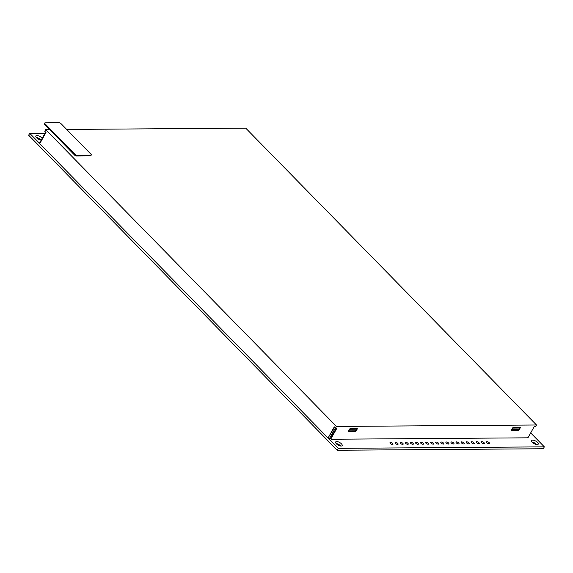 <?xml version="1.0" encoding="UTF-8"?>
<svg xmlns="http://www.w3.org/2000/svg" width="573" height="573" viewBox="0 0 573 573"><rect width="100%" height="100%" fill="white"/><g stroke="black" fill="none" stroke-linecap="round" stroke-linejoin="round"><path stroke-width="0.86" d="M28.65 135.207L337.246 450.249L543.29 448.752L544.35 446.854L530.691 432.909L544.35 446.854L338.306 448.351L544.35 446.854L543.29 448.752L337.246 450.249L338.306 448.351L328.164 438.001L338.306 448.351L337.246 450.249L28.65 135.207L29.71 133.308L39.788 143.594L29.71 133.308L45.052 133.201L29.71 133.308L28.65 135.207M40.862 139.998A3.725 1.526 29.2 0 0 36.314 137.456A3.725 1.526 29.2 0 1 40.862 139.998M536.686 444.612A3.725 1.526 29.2 0 0 532.138 442.07A3.725 1.526 29.2 0 1 536.686 444.612M340.641 446.03A3.725 1.526 29.2 0 0 336.093 443.488A3.725 1.526 29.2 0 1 340.641 446.03M336.695 441.561A3.725 1.526 29.2 0 0 335.649 441.998A3.725 1.526 29.2 0 0 337.196 444.519A3.725 1.526 29.2 0 0 341.107 446.066A3.725 1.526 29.2 0 0 342.153 445.629A3.725 1.526 29.2 0 0 340.606 443.108A3.725 1.526 29.2 0 0 336.695 441.561A3.725 1.526 29.2 0 0 335.649 441.998A3.725 1.526 29.2 0 0 337.196 444.519A3.725 1.526 29.2 0 0 341.107 446.066A3.725 1.526 29.2 0 0 342.153 445.629A3.725 1.526 29.2 0 0 340.606 443.108A3.725 1.526 29.2 0 0 336.695 441.561M36.916 135.522A3.725 1.526 29.2 0 0 35.87 135.959A3.725 1.526 29.2 0 0 37.367 138.444A3.725 1.526 29.2 0 0 41.235 140.027A3.725 1.526 29.2 0 1 37.367 138.444A3.725 1.526 29.2 0 1 35.87 135.959A3.725 1.526 29.2 0 1 36.916 135.522A3.725 1.526 29.2 0 1 42.144 138.401A3.725 1.526 29.2 0 0 36.916 135.522M532.74 440.143A3.725 1.526 29.2 0 0 531.694 440.573A3.725 1.526 29.2 0 0 533.234 443.101A3.725 1.526 29.2 0 0 537.145 444.641A3.725 1.526 29.2 0 0 538.19 444.204A3.725 1.526 29.2 0 0 536.643 441.683A3.725 1.526 29.2 0 0 532.74 440.143A3.725 1.526 29.2 0 0 531.694 440.573A3.725 1.526 29.2 0 0 533.234 443.101A3.725 1.526 29.2 0 0 537.145 444.641A3.725 1.526 29.2 0 0 538.19 444.204A3.725 1.526 29.2 0 0 536.643 441.683A3.725 1.526 29.2 0 0 532.74 440.143M390.5 442.399A1.712 0.702 29.2 0 0 390.012 442.592A1.712 0.702 29.2 0 0 390.729 443.76A1.712 0.702 29.2 0 0 392.526 444.469A1.712 0.702 29.2 0 0 393.006 444.268A1.712 0.702 29.2 0 0 392.297 443.108A1.712 0.702 29.2 0 0 390.5 442.399A1.712 0.702 29.2 0 0 390.012 442.592A1.712 0.702 29.2 0 0 390.729 443.76A1.712 0.702 29.2 0 0 392.526 444.469A1.712 0.702 29.2 0 0 393.006 444.268A1.712 0.702 29.2 0 0 392.297 443.108A1.712 0.702 29.2 0 0 390.5 442.399M395.578 442.356A1.712 0.702 29.2 0 0 395.098 442.557A1.712 0.702 29.2 0 0 395.807 443.717A1.712 0.702 29.2 0 0 397.605 444.433A1.712 0.702 29.2 0 0 398.085 444.233A1.712 0.702 29.2 0 0 397.375 443.072A1.712 0.702 29.2 0 0 395.578 442.356A1.712 0.702 29.2 0 0 395.098 442.557A1.712 0.702 29.2 0 0 395.807 443.717A1.712 0.702 29.2 0 0 397.605 444.433A1.712 0.702 29.2 0 0 398.085 444.233A1.712 0.702 29.2 0 0 397.375 443.072A1.712 0.702 29.2 0 0 395.578 442.356M400.656 442.32A1.712 0.702 29.2 0 0 400.176 442.521A1.712 0.702 29.2 0 0 400.892 443.681A1.712 0.702 29.2 0 0 402.69 444.39A1.712 0.702 29.2 0 0 403.17 444.19A1.712 0.702 29.2 0 0 402.454 443.029A1.712 0.702 29.2 0 0 400.656 442.32A1.712 0.702 29.2 0 0 400.176 442.521A1.712 0.702 29.2 0 0 400.892 443.681A1.712 0.702 29.2 0 0 402.69 444.39A1.712 0.702 29.2 0 0 403.17 444.19A1.712 0.702 29.2 0 0 402.454 443.029A1.712 0.702 29.2 0 0 400.656 442.32M405.741 442.284A1.712 0.702 29.2 0 0 405.261 442.485A1.712 0.702 29.2 0 0 405.971 443.645A1.712 0.702 29.2 0 0 407.768 444.354A1.712 0.702 29.2 0 0 408.248 444.154A1.712 0.702 29.2 0 0 407.539 442.993A1.712 0.702 29.2 0 0 405.741 442.284A1.712 0.702 29.2 0 0 405.261 442.485A1.712 0.702 29.2 0 0 405.971 443.645A1.712 0.702 29.2 0 0 407.768 444.354A1.712 0.702 29.2 0 0 408.248 444.154A1.712 0.702 29.2 0 0 407.539 442.993A1.712 0.702 29.2 0 0 405.741 442.284M410.82 442.249A1.712 0.702 29.2 0 0 410.34 442.449A1.712 0.702 29.2 0 0 411.049 443.609A1.712 0.702 29.2 0 0 412.846 444.319A1.712 0.702 29.2 0 0 413.326 444.118A1.712 0.702 29.2 0 0 412.617 442.958A1.712 0.702 29.2 0 0 410.82 442.249A1.712 0.702 29.2 0 0 410.34 442.449A1.712 0.702 29.2 0 0 411.049 443.609A1.712 0.702 29.2 0 0 412.846 444.319A1.712 0.702 29.2 0 0 413.326 444.118A1.712 0.702 29.2 0 0 412.617 442.958A1.712 0.702 29.2 0 0 410.82 442.249M415.905 442.213A1.712 0.702 29.2 0 0 415.418 442.413A1.712 0.702 29.2 0 0 416.134 443.574A1.712 0.702 29.2 0 0 417.932 444.283A1.712 0.702 29.2 0 0 418.412 444.082A1.712 0.702 29.2 0 0 417.703 442.922A1.712 0.702 29.2 0 0 415.905 442.213A1.712 0.702 29.2 0 0 415.418 442.413A1.712 0.702 29.2 0 0 416.134 443.574A1.712 0.702 29.2 0 0 417.932 444.283A1.712 0.702 29.2 0 0 418.412 444.082A1.712 0.702 29.2 0 0 417.703 442.922A1.712 0.702 29.2 0 0 415.905 442.213M420.983 442.177A1.712 0.702 29.2 0 0 420.503 442.377A1.712 0.702 29.2 0 0 421.212 443.538A1.712 0.702 29.2 0 0 423.01 444.247A1.712 0.702 29.2 0 0 423.49 444.046A1.712 0.702 29.2 0 0 422.781 442.886A1.712 0.702 29.2 0 0 420.983 442.177A1.712 0.702 29.2 0 0 420.503 442.377A1.712 0.702 29.2 0 0 421.212 443.538A1.712 0.702 29.2 0 0 423.01 444.247A1.712 0.702 29.2 0 0 423.49 444.046A1.712 0.702 29.2 0 0 422.781 442.886A1.712 0.702 29.2 0 0 420.983 442.177M426.061 442.141A1.712 0.702 29.2 0 0 425.581 442.335A1.712 0.702 29.2 0 0 426.298 443.502A1.712 0.702 29.2 0 0 428.095 444.211A1.712 0.702 29.2 0 0 428.575 444.011A1.712 0.702 29.2 0 0 427.859 442.85A1.712 0.702 29.2 0 0 426.061 442.141A1.712 0.702 29.2 0 0 425.581 442.335A1.712 0.702 29.2 0 0 426.298 443.502A1.712 0.702 29.2 0 0 428.095 444.211A1.712 0.702 29.2 0 0 428.575 444.011A1.712 0.702 29.2 0 0 427.859 442.85A1.712 0.702 29.2 0 0 426.061 442.141M431.147 442.098A1.712 0.702 29.2 0 0 430.667 442.299A1.712 0.702 29.2 0 0 431.376 443.459A1.712 0.702 29.2 0 0 433.174 444.168A1.712 0.702 29.2 0 0 433.654 443.975A1.712 0.702 29.2 0 0 432.944 442.814A1.712 0.702 29.2 0 0 431.147 442.098A1.712 0.702 29.2 0 0 430.667 442.299A1.712 0.702 29.2 0 0 431.376 443.459A1.712 0.702 29.2 0 0 433.174 444.168A1.712 0.702 29.2 0 0 433.654 443.975A1.712 0.702 29.2 0 0 432.944 442.814A1.712 0.702 29.2 0 0 431.147 442.098M436.225 442.062A1.712 0.702 29.2 0 0 435.745 442.263A1.712 0.702 29.2 0 0 436.454 443.423A1.712 0.702 29.2 0 0 438.252 444.132A1.712 0.702 29.2 0 0 438.732 443.932A1.712 0.702 29.2 0 0 438.023 442.771A1.712 0.702 29.2 0 0 436.225 442.062A1.712 0.702 29.2 0 0 435.745 442.263A1.712 0.702 29.2 0 0 436.454 443.423A1.712 0.702 29.2 0 0 438.252 444.132A1.712 0.702 29.2 0 0 438.732 443.932A1.712 0.702 29.2 0 0 438.023 442.771A1.712 0.702 29.2 0 0 436.225 442.062M441.31 442.027A1.712 0.702 29.2 0 0 440.823 442.227A1.712 0.702 29.2 0 0 441.539 443.387A1.712 0.702 29.2 0 0 443.337 444.096A1.712 0.702 29.2 0 0 443.817 443.896A1.712 0.702 29.2 0 0 443.108 442.736A1.712 0.702 29.2 0 0 441.31 442.027A1.712 0.702 29.2 0 0 440.823 442.227A1.712 0.702 29.2 0 0 441.539 443.387A1.712 0.702 29.2 0 0 443.337 444.096A1.712 0.702 29.2 0 0 443.817 443.896A1.712 0.702 29.2 0 0 443.108 442.736A1.712 0.702 29.2 0 0 441.31 442.027M446.388 441.991A1.712 0.702 29.2 0 0 445.909 442.191A1.712 0.702 29.2 0 0 446.618 443.352A1.712 0.702 29.2 0 0 448.415 444.061A1.712 0.702 29.2 0 0 448.895 443.86A1.712 0.702 29.2 0 0 448.186 442.7A1.712 0.702 29.2 0 0 446.388 441.991A1.712 0.702 29.2 0 0 445.909 442.191A1.712 0.702 29.2 0 0 446.618 443.352A1.712 0.702 29.2 0 0 448.415 444.061A1.712 0.702 29.2 0 0 448.895 443.86A1.712 0.702 29.2 0 0 448.186 442.7A1.712 0.702 29.2 0 0 446.388 441.991M481.879 441.654A1.712 0.702 29.2 0 0 481.399 441.855A1.712 0.702 29.2 0 0 482.108 443.015A1.712 0.702 29.2 0 0 483.906 443.724A1.712 0.702 29.2 0 0 484.386 443.523A1.712 0.702 29.2 0 0 483.676 442.363A1.712 0.702 29.2 0 0 481.879 441.654A1.712 0.702 29.2 0 0 481.399 441.855A1.712 0.702 29.2 0 0 482.108 443.015A1.712 0.702 29.2 0 0 483.906 443.724A1.712 0.702 29.2 0 0 484.386 443.523A1.712 0.702 29.2 0 0 483.676 442.363A1.712 0.702 29.2 0 0 481.879 441.654M476.808 441.704A1.712 0.702 29.2 0 0 476.328 441.898A1.712 0.702 29.2 0 0 477.037 443.058A1.712 0.702 29.2 0 0 478.835 443.774A1.712 0.702 29.2 0 0 479.315 443.574A1.712 0.702 29.2 0 0 478.605 442.413A1.712 0.702 29.2 0 0 476.808 441.704A1.712 0.702 29.2 0 0 476.328 441.898A1.712 0.702 29.2 0 0 477.037 443.058A1.712 0.702 29.2 0 0 478.835 443.774A1.712 0.702 29.2 0 0 479.315 443.574A1.712 0.702 29.2 0 0 478.605 442.413A1.712 0.702 29.2 0 0 476.808 441.704M471.737 441.747A1.712 0.702 29.2 0 0 471.257 441.948A1.712 0.702 29.2 0 0 471.966 443.108A1.712 0.702 29.2 0 0 473.764 443.817A1.712 0.702 29.2 0 0 474.243 443.617A1.712 0.702 29.2 0 0 473.534 442.456A1.712 0.702 29.2 0 0 471.737 441.747A1.712 0.702 29.2 0 0 471.257 441.948A1.712 0.702 29.2 0 0 471.966 443.108A1.712 0.702 29.2 0 0 473.764 443.817A1.712 0.702 29.2 0 0 474.243 443.617A1.712 0.702 29.2 0 0 473.534 442.456A1.712 0.702 29.2 0 0 471.737 441.747M466.658 441.79A1.712 0.702 29.2 0 0 466.178 441.991A1.712 0.702 29.2 0 0 466.895 443.151A1.712 0.702 29.2 0 0 468.693 443.86A1.712 0.702 29.2 0 0 469.172 443.66A1.712 0.702 29.2 0 0 468.456 442.499A1.712 0.702 29.2 0 0 466.658 441.79A1.712 0.702 29.2 0 0 466.178 441.991A1.712 0.702 29.2 0 0 466.895 443.151A1.712 0.702 29.2 0 0 468.693 443.86A1.712 0.702 29.2 0 0 469.172 443.66A1.712 0.702 29.2 0 0 468.456 442.499A1.712 0.702 29.2 0 0 466.658 441.79M461.63 441.883A1.712 0.702 29.2 0 0 461.15 442.077A1.712 0.702 29.2 0 0 461.859 443.244A1.712 0.702 29.2 0 0 463.657 443.953A1.712 0.702 29.2 0 0 464.137 443.753A1.712 0.702 29.2 0 0 463.428 442.592A1.712 0.702 29.2 0 0 461.63 441.883A1.712 0.702 29.2 0 0 461.15 442.077A1.712 0.702 29.2 0 0 461.859 443.244A1.712 0.702 29.2 0 0 463.657 443.953A1.712 0.702 29.2 0 0 464.137 443.753A1.712 0.702 29.2 0 0 463.428 442.592A1.712 0.702 29.2 0 0 461.63 441.883M456.516 441.883A1.712 0.702 29.2 0 0 456.036 442.084A1.712 0.702 29.2 0 0 456.745 443.244A1.712 0.702 29.2 0 0 458.543 443.953A1.712 0.702 29.2 0 0 459.023 443.753A1.712 0.702 29.2 0 0 458.314 442.592A1.712 0.702 29.2 0 0 456.516 441.883A1.712 0.702 29.2 0 0 456.036 442.084A1.712 0.702 29.2 0 0 456.745 443.244A1.712 0.702 29.2 0 0 458.543 443.953A1.712 0.702 29.2 0 0 459.023 443.753A1.712 0.702 29.2 0 0 458.314 442.592A1.712 0.702 29.2 0 0 456.516 441.883M451.467 441.955A1.712 0.702 29.2 0 0 450.987 442.155A1.712 0.702 29.2 0 0 451.703 443.316A1.712 0.702 29.2 0 0 453.494 444.025A1.712 0.702 29.2 0 0 453.981 443.824A1.712 0.702 29.2 0 0 453.264 442.664A1.712 0.702 29.2 0 0 451.467 441.955A1.712 0.702 29.2 0 0 450.987 442.155A1.712 0.702 29.2 0 0 451.703 443.316A1.712 0.702 29.2 0 0 453.494 444.025A1.712 0.702 29.2 0 0 453.981 443.824A1.712 0.702 29.2 0 0 453.264 442.664A1.712 0.702 29.2 0 0 451.467 441.955M487.036 441.697A1.712 0.702 29.2 0 0 486.556 441.898A1.712 0.702 29.2 0 0 487.265 443.058A1.712 0.702 29.2 0 0 489.063 443.767A1.712 0.702 29.2 0 0 489.543 443.566A1.712 0.702 29.2 0 0 488.833 442.406A1.712 0.702 29.2 0 0 487.036 441.697A1.712 0.702 29.2 0 0 486.556 441.898A1.712 0.702 29.2 0 0 487.265 443.058A1.712 0.702 29.2 0 0 489.063 443.767A1.712 0.702 29.2 0 0 489.543 443.566A1.712 0.702 29.2 0 0 488.833 442.406A1.712 0.702 29.2 0 0 487.036 441.697M329.375 438.717L330.65 438.703L329.375 438.717L335.384 427.959L329.375 438.717L330.65 438.703L329.375 438.717L335.384 427.959L329.375 438.717L328.544 437.865L329.375 438.717M39.644 142.935L39.967 143.271L39.644 142.935L45.654 132.184L39.644 142.935L39.967 143.271L39.644 142.935L45.654 132.184L39.644 142.935M356.864 429.077L357.273 428.747L350.239 428.561L357.273 428.747L356.864 429.077L357.273 428.747L350.239 428.561L356.958 428.425L357.008 429.22L354.988 430.853L348.62 430.896M350.468 428.797L349.236 429.786L350.468 428.797M519.897 427.895L520.305 427.565L513.272 427.379L520.305 427.565L519.897 427.895L519.99 427.243A0.895 0.473 -44.4 0 1 520.248 427.329A0.895 0.473 -44.4 0 1 520.212 427.952L519.281 429.614A0.895 0.473 -44.4 0 1 518.286 430.33L511.882 430.373A0.895 0.473 -44.4 0 1 511.639 430.287A0.895 0.473 -44.4 0 1 511.682 429.664L512.606 428.01A0.895 0.473 -44.4 0 1 513.609 427.293L520.305 427.565L513.272 427.379L512.269 428.604L513.501 427.616L512.269 428.604L513.501 427.616L520.305 427.565L520.04 428.038L513.236 428.088L512.004 429.084M44.708 123.03L44.307 123.739A1.49 0.609 29.2 0 0 44.608 124.47L74.583 155.075A1.49 0.609 29.2 0 0 76.467 155.971L90.47 155.87A1.49 0.609 29.2 0 0 90.892 155.691L91.286 154.982A1.49 0.609 29.2 0 0 90.985 154.252L61.01 123.646A1.49 0.609 29.2 0 0 59.126 122.751L45.124 122.851A1.49 0.609 29.2 0 0 44.708 123.03A1.49 0.609 29.2 0 0 45.009 123.761L74.984 154.366A1.49 0.609 29.2 0 0 76.868 155.262L90.871 155.154A1.49 0.609 29.2 0 0 91.286 154.982M536.5 424.994L336.458 426.448L335.534 428.11L336.931 428.095L331.101 438.538A0.895 0.473 135.6 0 0 331.065 439.162A0.895 0.473 135.6 0 0 331.301 439.247L527.346 437.822A0.895 0.473 135.6 0 0 528.342 437.106L534.172 426.67L535.576 426.656L536.5 424.994L245.717 128.137L66.683 129.441M357.172 429.134L356.248 430.796A0.895 0.473 -44.4 0 1 355.246 431.512L348.85 431.555A0.895 0.473 -44.4 0 1 348.606 431.469A0.895 0.473 -44.4 0 1 348.649 430.846L349.573 429.191A0.895 0.473 -44.4 0 1 350.569 428.475L356.972 428.425A0.895 0.473 -44.4 0 1 357.215 428.511A0.895 0.473 -44.4 0 1 357.172 429.134L357.008 428.962M519.253 428.676L518.93 429.249A0.895 0.473 135.6 0 1 517.928 429.965L511.56 430.015M330.95 438.882A0.895 0.473 -44.4 0 1 330.707 438.796A0.895 0.473 -44.4 0 1 330.75 438.18L336.38 428.103M356.22 429.857L356.248 430.796M348.527 431.197L354.895 431.147A0.895 0.473 135.6 0 0 355.897 430.438M45.632 132.155L40.239 141.875M334.553 427.107L328.064 438.001L39.752 143.665L45.983 132.513L44.744 131.253L45.675 129.591L49.593 129.562M335.534 428.11L334.303 426.849L328.064 438.001M336.458 426.448L45.675 129.591M329.189 439.04L335.384 427.959M527.948 437.751L528.177 437.342M511.653 429.714L518.021 429.664L520.04 428.038M39.465 143.264L45.654 132.184M357.008 429.22L350.203 429.27L348.971 430.266M349.809 428.869L350.203 429.27M512.849 427.687L513.236 428.088M90.47 155.87L90.871 155.154M76.467 155.971L76.868 155.262M74.583 155.075L74.984 154.366M44.608 124.47L45.009 123.761M517.928 429.965L518.286 430.33M518.93 429.249L519.281 429.614M354.895 431.147L355.246 431.512M331.101 438.538L330.75 438.18M331.065 439.162L330.707 438.796"/></g></svg>
